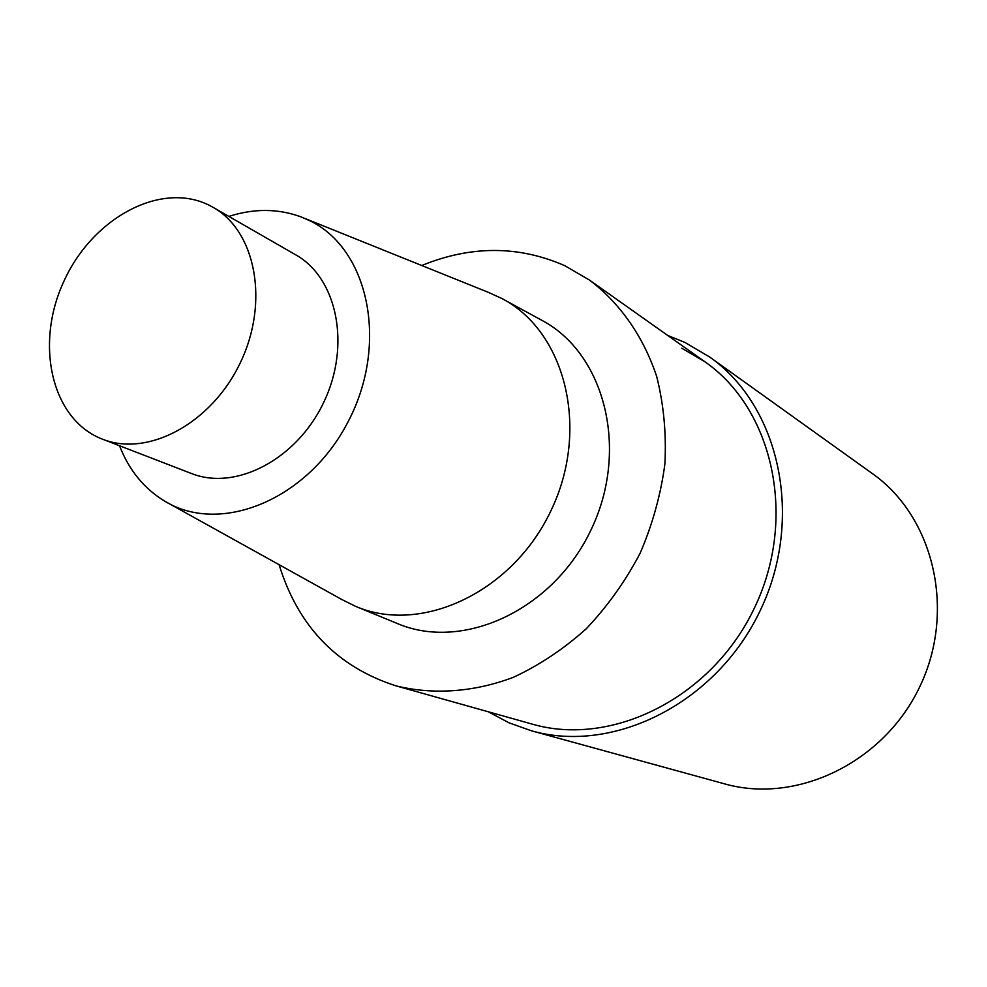 <?xml version="1.0" encoding="UTF-8"?>
<svg xmlns="http://www.w3.org/2000/svg" width="987" height="987" viewBox="0 0 987 987"><rect width="100%" height="100%" fill="white"/><g stroke="black" fill="none" stroke-linecap="round" stroke-linejoin="round"><path stroke-width="1.48" d="M421.745 265.515C470.959 245.405 518.631 245.455 564.749 265.676L589.523 280.086C619.959 303.157 643.314 336.296 656.688 376.479C663.708 404.325 666.447 433.453 664.905 463.865C660.846 494.438 652.592 524.22 640.144 553.201C625.462 581.121 607.536 606.289 586.34 628.694C563.688 649.039 539.334 665.263 513.277 677.353C473.637 692.269 433.194 694.996 396.108 685.891C337.184 666.953 298.185 626.56 279.099 564.7M681.795 348.201L704.78 361.686C773.203 408.976 797.693 518.039 754.537 607.745C712.034 697.76 611.891 747.43 532.055 724.076M541.16 319.961C604.612 352.778 629.792 449.406 591.102 529.711C553.189 610.373 462.286 651.802 396.774 623.29M228.873 216.412C254.017 208.356 278.013 208.504 300.887 216.832L309.35 220.52C368.496 248.342 389.063 343.155 348.51 420.943C308.783 499.188 221.076 535.336 165.273 501.482C144.361 488.972 129.112 470.392 119.526 445.754M304.576 218.324L488.158 292.263L501.865 298.518C565.428 331.361 590.288 429.074 551.005 510.587C512.512 592.484 420.98 634.838 355.382 606.252L341.773 599.504M209.577 205.444L213.032 207.307C255.818 231.118 269.476 302.133 240.409 362.537C211.847 423.189 148.087 457.4 102.611 439.227C51.472 419.82 34.483 344.327 63.859 281.357C92.371 218.016 160.992 180.658 209.577 205.444M213.019 207.307L295.668 254.806C337.258 277.976 351.125 345.425 323.748 402.277C296.877 459.374 235.77 491.168 191.552 473.538M667.73 335.457L684.867 342.403L709.604 356.973C779.681 405.99 804.639 518.163 760.249 610.484C716.488 703.102 613.63 754.352 531.425 730.787L509.07 722.842L488.294 711.787M709.604 356.973L872.372 473.587C933.64 516.62 956.378 610.608 919.835 686.582C883.834 762.803 796.497 804.331 724.507 783.838M589.523 280.098L704.767 361.674M396.034 685.866L531.981 724.051M165.199 501.433L341.687 599.454M102.463 439.166L191.404 473.489M501.865 298.506L541.147 319.948M355.172 606.166L396.564 623.192M531.364 730.775L724.458 783.826"/></g></svg>
